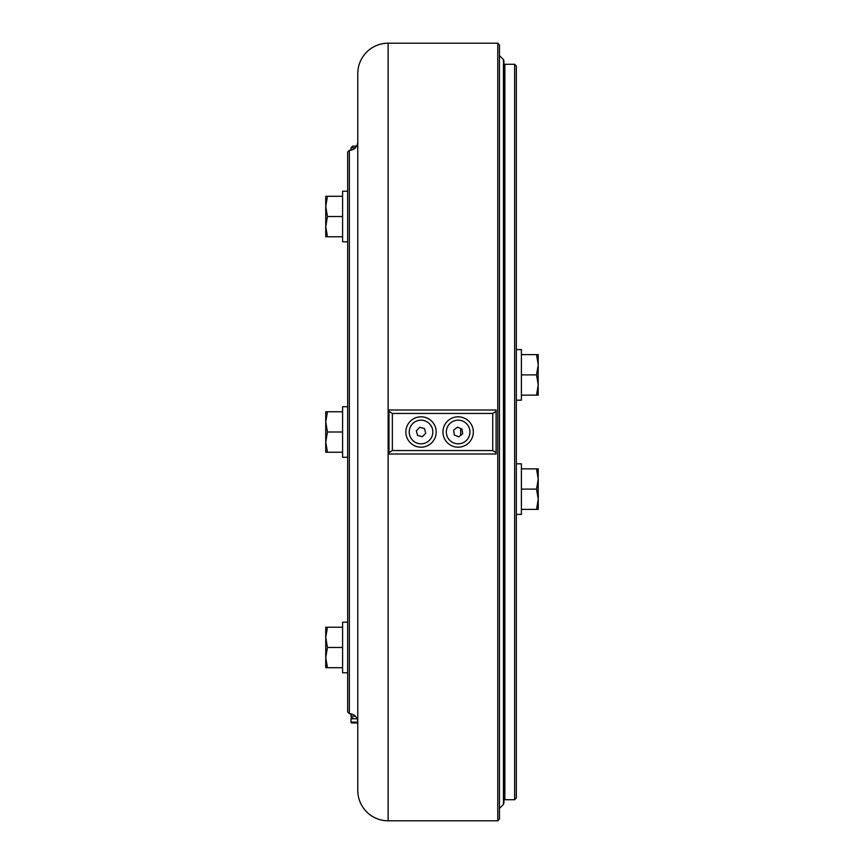 <?xml version="1.0" encoding="UTF-8"?>
<svg xmlns="http://www.w3.org/2000/svg" width="864" height="864" viewBox="0 0 864 864"><rect width="100%" height="100%" fill="white"/><g stroke="black" fill="none" stroke-linecap="round" stroke-linejoin="round"><path stroke-width="1.3" d="M388.984 411.394L388.984 409.99L496.098 409.99L496.098 454.01L388.984 454.01L388.984 411.394L392.364 413.446L392.364 450.554L388.984 452.606M497.783 43.2L499.468 44.885L499.468 819.115L497.783 820.8L497.783 43.2L388.141 43.2A30.359 30.359 0 0 0 357.782 73.559L357.782 790.441A30.359 30.359 0 0 0 388.141 820.8L388.141 43.2M497.783 820.8L388.141 820.8M349.348 713.686L349.348 150.314L347.663 151.999L347.663 712.001L349.348 713.686A8.435 8.435 0 0 1 357.782 722.12L351.032 722.12A0.842 0.842 0 0 0 351.875 722.963L357.782 722.963M349.348 150.314A8.435 8.435 0 0 0 357.782 141.88M496.098 452.606L492.728 450.554L492.728 413.446L496.098 411.394M392.364 413.446L492.728 413.446M392.364 450.554L492.728 450.554M460.674 435.37L460.674 428.479M516.337 798.034L514.652 799.718L504.868 799.718L504.868 64.282L514.652 64.282L516.337 65.966L516.337 798.034M504.868 143.564L503.939 143.564L503.939 138.1L504.868 138.1M504.868 720.436L503.939 720.436L503.939 725.9L504.868 725.9L503.939 725.9L503.939 720.436M503.939 557.15L504.868 557.15M503.939 531.846L504.868 531.846M504.868 89.521L503.939 89.521M503.939 107.741L504.868 107.741M503.939 195.21L504.868 195.21M503.939 164.851L504.868 164.851M503.939 282.722L504.868 282.722M503.939 252.364L504.868 252.364M503.939 504.295L504.868 504.295M503.939 473.936L504.868 473.936M503.939 611.636L504.868 611.636M503.939 581.278L504.868 581.278M503.939 699.149L504.868 699.149M503.939 668.79L504.868 668.79M503.939 756.259L504.868 756.259M499.468 55.598L503.442 59.573L503.442 804.427L503.939 776.099L504.868 776.099M503.939 803.228L503.939 60.772L503.939 87.901L504.868 87.901M514.652 799.718L514.652 64.282M503.939 776.099L503.939 87.901M503.939 138.1L503.939 143.564M351.032 150.142L351.032 147.776L352.717 146.092L356.648 146.092M357.08 718.751L351.032 718.751A0.842 0.842 0 0 1 351.875 717.908L352.717 717.908A1.685 1.685 0 0 1 351.032 716.224L355.374 716.224M446.45 433.642A11.804 11.804 0 0 1 456.494 420.304A11.804 11.804 0 0 1 469.832 430.358A11.804 11.804 0 0 1 459.788 443.696A11.804 11.804 0 0 1 446.45 433.642M457.466 427.183L453.632 430.175L454.313 435.002L458.827 436.817L462.661 433.825L461.981 428.998L457.466 427.183M412.657 423.684A11.804 11.804 0 0 1 429.354 423.619A11.804 11.804 0 0 1 429.419 440.316A11.804 11.804 0 0 1 412.722 440.381A11.804 11.804 0 0 1 412.657 423.684M419.764 427.302L416.329 430.758L417.604 435.456L422.312 436.698L425.747 433.242L424.462 428.544L419.764 427.302M325.739 452.239L327.467 452.239L325.739 452.239L325.739 411.761L327.467 411.761L325.739 411.761M325.739 421.88L327.467 432L325.739 421.88L327.467 411.761L342.598 411.761M342.598 432L327.467 432L325.739 442.12L327.467 452.239L342.598 452.239M538.186 354.64L538.186 395.129M538.261 354.64L521.402 354.64M536.533 354.64L538.261 364.759L536.533 374.879L521.402 374.879M536.533 374.879L538.261 385.009L536.533 395.129L521.402 395.129M536.533 395.129L538.261 395.129M347.663 457.304L342.598 457.304L342.598 406.696L347.663 406.696M516.337 349.585L521.402 349.585L521.402 400.183L516.337 400.183M538.186 468.871L538.261 509.36L521.402 509.36M538.261 468.871L521.402 468.871M536.533 468.871L538.261 478.991L536.533 489.121L521.402 489.121M536.533 489.121L538.261 499.241L536.533 509.36M516.337 463.817L521.402 463.817L521.402 514.415L516.337 514.415M342.598 236.779L327.467 236.779L325.739 226.66L327.467 236.779L325.739 236.779L325.739 196.29L327.467 196.29L325.739 196.29M325.739 226.66L327.467 216.529L325.739 206.41L327.467 196.29L342.598 196.29M327.467 216.529L342.598 216.529M347.663 241.834L342.598 241.834L342.598 191.236L347.663 191.236M326.203 662.688L327.467 667.71L325.739 667.71L325.739 627.221L342.598 627.221M342.598 667.71L327.467 667.71L325.739 657.59L327.467 647.471L325.739 637.34L327.467 627.221M327.467 647.471L342.598 647.471M347.663 672.764L342.598 672.764L342.598 622.166L347.663 622.166M351.032 718.751L351.032 722.12M504.868 722.963L503.939 722.963M473.321 432A15.185 15.185 0 0 0 458.147 416.815A15.185 15.185 0 0 0 442.962 432A15.185 15.185 0 0 0 458.147 447.185A15.185 15.185 0 0 0 473.321 432M436.212 432A15.185 15.185 0 0 0 421.038 416.815A15.185 15.185 0 0 0 405.853 432A15.185 15.185 0 0 0 421.038 447.185A15.185 15.185 0 0 0 436.212 432M355.374 147.776L351.032 147.776M503.939 722.12L504.868 722.12M503.442 59.573L503.939 60.772M503.442 804.427L499.468 808.402M351.032 713.858L351.032 716.224"/></g></svg>
